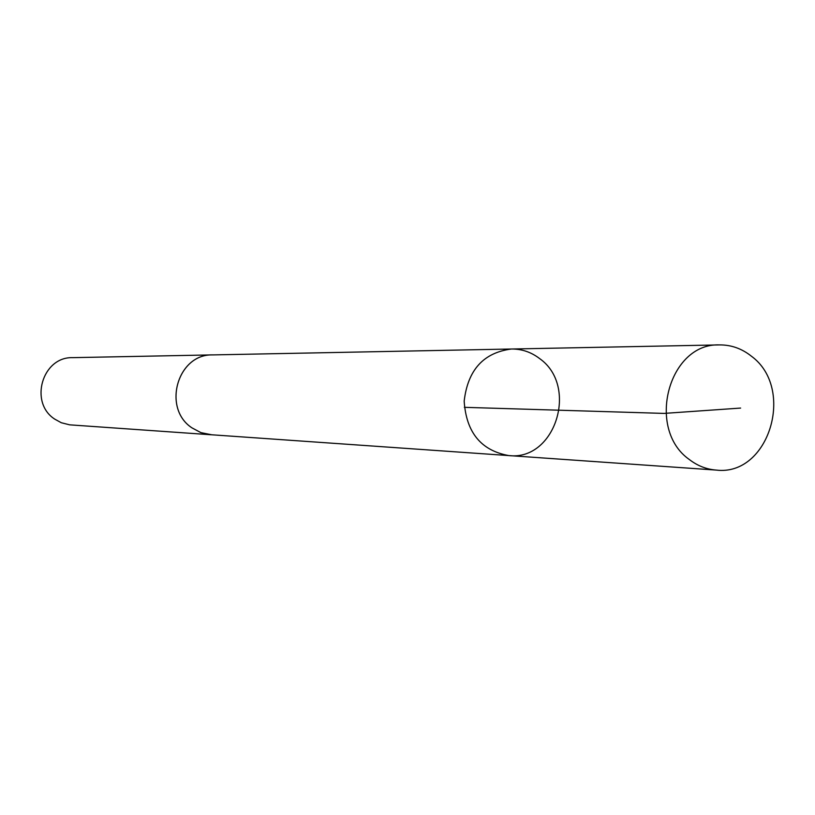 <?xml version="1.0" encoding="UTF-8"?>
<svg xmlns="http://www.w3.org/2000/svg" width="815" height="815" viewBox="0 0 815 815"><rect width="100%" height="100%" fill="white"/><g stroke="black" fill="none" stroke-linecap="round" stroke-linejoin="round"><path stroke-width="1.22" d="M508.774 455.575L210.678 434.711L200.898 432.612L191.963 427.855C161.89 408.284 177.507 353.71 212.684 354.912L511.453 349.014C483.56 352.6 467.8 369.969 464.173 401.143C466.241 432.449 481.105 450.593 508.774 455.575C555.27 461.168 578.874 386.157 539.642 358.59C531.176 352.111 521.783 348.922 511.453 349.014C483.56 352.6 467.8 369.969 464.173 401.143C466.241 432.449 481.105 450.593 508.774 455.575L716.303 470.092C706.483 469.348 697.477 465.813 689.276 459.487C645.704 428.924 668.646 342.84 719.441 344.908C731.157 344.806 741.803 348.565 751.369 356.175C795.725 388.521 768.993 476.49 716.303 470.092M211.768 434.782L200.887 432.633L191.963 427.875C161.869 408.284 177.497 353.69 212.684 354.892L213.775 354.892M210.678 434.731L69.662 424.839L61.298 422.73L54.768 419.144C28.871 402.62 42.268 356.675 72.576 357.653L212.684 354.892M740.621 408.071L664.062 413.409L464.336 407.327M511.453 349.014L719.441 344.908"/></g></svg>
